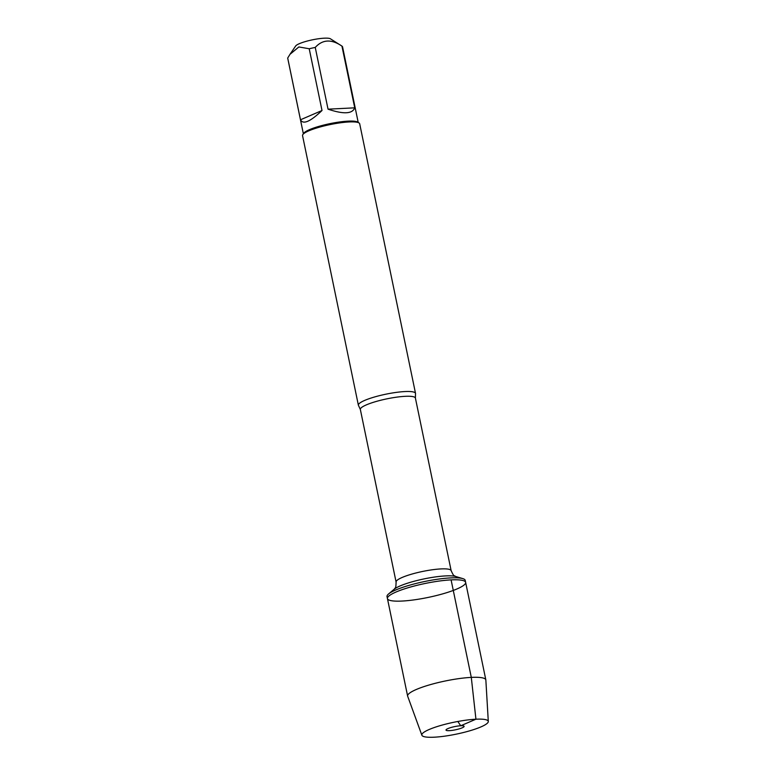 <?xml version="1.0" encoding="UTF-8"?>
<svg xmlns="http://www.w3.org/2000/svg" width="776" height="776" viewBox="0 0 776 776"><rect width="100%" height="100%" fill="white"/><g stroke="black" fill="none" stroke-linecap="round" stroke-linejoin="round"><path stroke-width="1.16" d="M450.691 577.907A39.935 7.139 168.3 0 0 388.553 593.98A39.935 7.139 168.3 0 0 387.02 596.589L387.437 598.568A39.935 7.139 -11.7 0 1 409 587.471A39.935 7.139 -11.7 0 1 451.099 579.885A39.935 7.139 -11.7 0 1 465.639 582.378A39.935 7.139 -11.7 0 1 427.983 597.462A39.935 7.139 -11.7 0 1 387.437 598.568A39.935 7.139 168.3 0 1 425.093 583.484A39.935 7.139 168.3 0 1 465.639 582.378L465.231 580.399A39.935 7.139 168.3 0 0 462.787 578.605A39.935 7.139 168.3 0 0 450.691 577.907M303.368 133.802L287.721 58.248A28.004 5.005 -11.7 0 1 287.702 58.045L290.001 54.301L298.867 46.948L309.217 48.762A28.004 5.005 -11.7 0 1 315.25 47.433C322.564 39.392 331.468 38.945 341.944 46.104A28.004 5.005 -11.7 0 1 342.565 46.89L358.211 122.443M290.001 54.301L295.656 45.997A18.052 3.23 -11.7 0 1 312.505 39.809A18.052 3.23 -11.7 0 1 330.421 38.8L341.944 46.104L354.729 107.835L328.035 109.173C343.535 114.382 352.43 113.946 354.729 107.835M415.519 393.374L359.686 123.782A29.178 5.219 168.3 0 0 359.016 122.947L357.668 122.094A28.004 5.005 168.3 0 0 348.114 121.143A28.004 5.005 168.3 0 0 320.876 125.819A28.004 5.005 168.3 0 0 303.726 133.268L302.834 134.588A29.178 5.219 168.3 0 0 302.543 135.616L358.376 405.208A29.178 5.219 -11.7 0 1 374.139 397.099A29.178 5.219 -11.7 0 1 404.888 391.56A29.178 5.219 -11.7 0 1 415.519 393.374A29.178 5.219 -11.7 0 1 415.5 393.849L415.402 398.078A28.111 5.025 168.3 0 0 405.159 396.323A28.111 5.025 168.3 0 0 375.535 401.658A28.111 5.025 168.3 0 0 360.345 409.476L358.58 405.635A29.178 5.219 -11.7 0 1 358.376 405.208M315.25 47.433L328.035 109.173M287.702 58.045L300.487 119.785C303.096 124.8 310.264 121.706 322.011 110.502L309.217 48.762M359.016 122.947A29.178 5.219 168.3 0 0 349.064 121.958A29.178 5.219 168.3 0 0 320.692 126.828A29.178 5.219 168.3 0 0 302.834 134.588M322.011 110.502L300.487 119.785M421.882 735.241L407.681 696.256A39.935 7.139 -11.7 0 1 407.623 696.082A39.935 7.139 -11.7 0 1 445.279 680.988A39.935 7.139 -11.7 0 1 485.834 679.883A39.935 7.139 -11.7 0 1 485.854 680.067L488.298 721.486A33.921 6.062 168.3 0 0 453.834 722.262A33.921 6.062 168.3 0 0 421.882 735.241A33.921 6.062 168.3 0 0 434.191 737.2A33.921 6.062 168.3 0 0 469.567 730.866A33.921 6.062 168.3 0 0 488.298 721.486M449.372 730.653A9.244 1.649 168.3 0 0 459.537 728.771A9.244 1.649 168.3 0 0 464.029 726.171A9.244 1.649 168.3 0 0 460.75 725.754A9.244 1.649 168.3 0 0 451.428 727.384A9.244 1.649 168.3 0 0 446.025 729.896A9.244 1.649 168.3 0 0 449.372 730.653M457.821 721.486L460.75 725.754L475.93 719.207L471.294 677.39L451.099 579.885M360.345 409.476L396.1 582.078A28.111 5.025 -11.7 0 1 411.28 574.259A28.111 5.025 -11.7 0 1 440.904 568.924A28.111 5.025 -11.7 0 1 451.147 570.68C452.951 574.56 453.989 576.219 454.232 575.666L455.716 576.49A33.087 5.917 168.3 0 0 445.686 575.908A33.087 5.917 168.3 0 0 394.208 589.226L388.553 593.98M415.402 398.078L451.147 570.68M455.716 576.49L462.787 578.605M396.1 582.078C395.973 586.355 395.682 588.295 395.236 587.888L394.208 589.226M485.834 679.883L465.639 582.378M407.623 696.082L387.437 598.568"/></g></svg>
